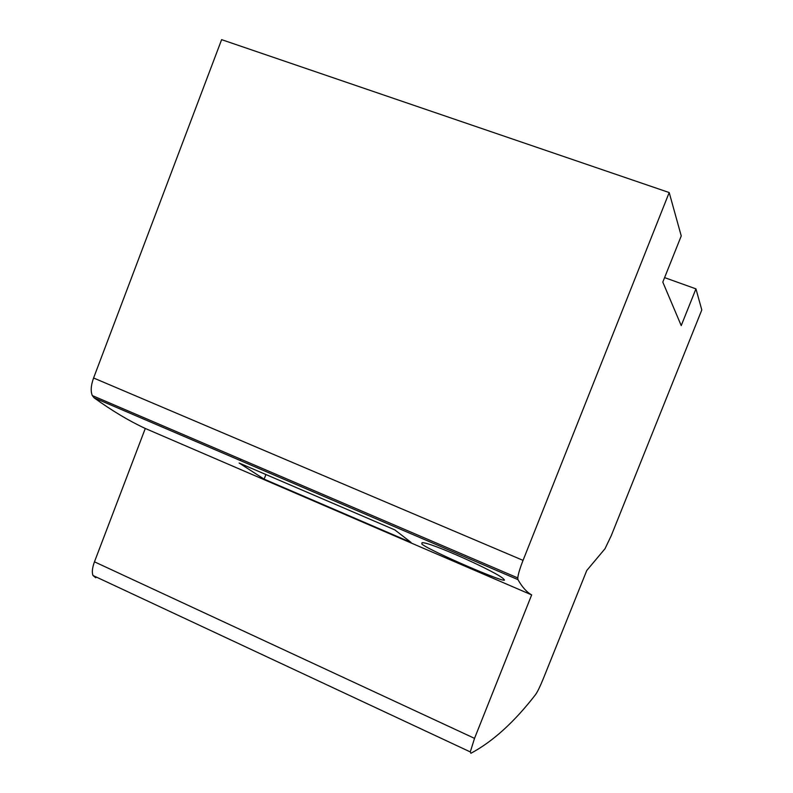 <?xml version="1.0" encoding="UTF-8"?>
<svg xmlns="http://www.w3.org/2000/svg" width="793" height="793" viewBox="0 0 793 793"><rect width="100%" height="100%" fill="white"/><g stroke="black" fill="none" stroke-linecap="round" stroke-linejoin="round"><path stroke-width="1.19" d="M421.866 544.077L421.985 542.789C428.002 540.925 499.421 573.25 503.644 579.088L503.922 579.366C512.01 586.314 429.3 550.669 421.866 544.077M523.053 560.373C519.901 568.412 518.146 574.261 517.789 577.928L517.958 579.624C522.19 587.127 526.76 592.222 531.657 594.899L474.531 738.362L470.289 751.923L470.893 753.291C492.869 741.534 514.439 721.947 535.602 694.539C537.515 691.833 540.063 686.599 543.235 678.848L586.77 570.484L605 548.736L611.264 535.642L701.805 309.934L695.947 288.86L681.227 325.596L662.799 282.1L681.246 235.937L669.193 192.55L523.053 560.373L93.584 377.993L221.624 39.65L669.193 192.55M394.845 529.912L239.109 463.013L264.128 479.15L411.052 542.422L394.845 529.912M531.657 594.899L145.288 428.468C129.031 420.924 111.972 410.715 94.119 397.838L92.315 395.578C90.501 391.306 90.917 385.448 93.584 377.993M145.288 428.468L94.466 561.821C92.285 567.778 91.79 572.328 92.959 575.48L95.775 577.79M265.923 474.531L264.128 479.15M240.269 460.525L240.874 459.246M695.947 288.86L664.593 277.619M517.958 579.624L94.119 397.838M94.466 561.821L474.531 738.362M92.959 575.48L470.289 751.923M517.789 577.928L92.315 395.578"/></g></svg>
